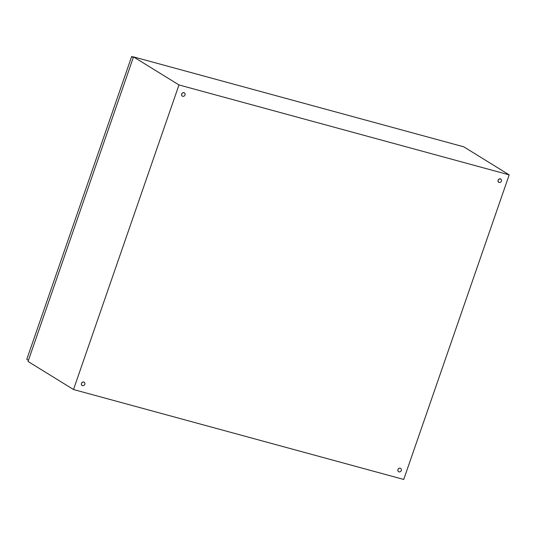<?xml version="1.0" encoding="UTF-8"?>
<svg xmlns="http://www.w3.org/2000/svg" width="536" height="536" viewBox="0 0 536 536"><rect width="100%" height="100%" fill="white"/><g stroke="black" fill="none" stroke-linecap="round" stroke-linejoin="round"><path stroke-width="0.8" d="M178.977 84.943L509.2 174.87L403.729 479.452L73.506 389.525L178.977 84.943L133.518 56.883L463.74 146.81L509.2 174.87M133.518 56.883L28.046 361.465L73.506 389.525M501.468 181.141A1.95 1.695 -58.3 0 1 498.172 180.243A1.95 1.695 -58.3 0 1 501.468 181.141M498.728 182.307A1.95 1.695 -58.3 0 1 500.704 178.95A1.95 1.695 -58.3 0 1 500.771 178.997M84.809 384.319A1.95 1.695 -58.3 0 1 81.506 383.421A1.95 1.695 -58.3 0 1 84.809 384.319M82.068 385.485A1.95 1.695 -58.3 0 1 84.045 382.128A1.95 1.695 -58.3 0 1 84.112 382.175M185.007 94.966A1.95 1.695 -58.3 0 1 181.704 94.068A1.95 1.695 -58.3 0 1 185.007 94.966M182.267 96.132A1.95 1.695 -58.3 0 1 184.243 92.775A1.95 1.695 -58.3 0 1 184.31 92.815M401.276 470.501A1.95 1.695 -58.3 0 1 397.973 469.596A1.95 1.695 -58.3 0 1 401.276 470.501M398.529 471.66A1.95 1.695 -58.3 0 1 400.506 468.303A1.95 1.695 -58.3 0 1 400.573 468.35M28.442 360.319L26.8 359.301L131.642 56.548L133.464 57.044M131.642 56.548L133.283 57.56"/></g></svg>

